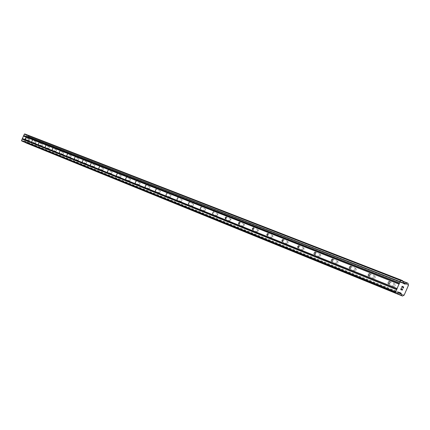 <?xml version="1.0" encoding="UTF-8"?>
<svg xmlns="http://www.w3.org/2000/svg" width="430" height="430" viewBox="0 0 430 430"><rect width="100%" height="100%" fill="white"/><g stroke="black" fill="none" stroke-linecap="round" stroke-linejoin="round"><path stroke-width="0.32" stroke-dasharray="2.15 1.61" d="M394.88 284.004L394.052 284.182L393.547 284.827L393.364 285.633L393.746 286.391L394.434 286.38L395.154 285.606L395.304 284.558L394.88 284.004M374.912 276.098L374.32 276.151L373.627 276.915L373.482 277.936L373.88 278.463L375.159 277.651L375.309 276.624L374.912 276.098M355.889 268.567L354.648 269.373L354.503 270.373L354.879 270.873L356.115 270.067L356.266 269.072L355.889 268.567M337.738 261.381L336.545 262.182L336.4 263.155L336.754 263.633L337.948 262.837L338.098 261.865L337.738 261.381M320.409 254.517L319.259 255.307L319.108 256.258L319.442 256.721L320.597 255.936L320.748 254.985L320.409 254.517M303.843 247.959L302.731 248.739L302.86 250.093L304.015 249.335L303.843 247.959M287.992 241.681L286.917 242.455L287.03 243.772L288.143 243.02L287.992 241.681M272.813 235.672L271.765 236.43L271.905 237.731L272.948 236.973L272.813 235.672M258.258 229.91L257.248 230.663L257.366 231.926L258.376 231.179L258.258 229.91M244.294 224.379L243.31 225.121L243.418 226.357L244.401 225.616L244.294 224.379M230.883 219.069L229.932 219.8L230.023 221.004L230.975 220.273L230.883 219.069M217.994 213.963L217.069 214.688L217.128 215.855L217.994 213.963M205.594 209.055L204.771 210.92L205.594 209.055M193.661 204.331L192.833 206.153L193.661 204.331M182.169 199.783L181.358 201.568L182.169 199.783M171.092 195.392L170.296 197.15L171.092 195.392M160.406 191.162L159.621 192.887L160.422 191.173L156.079 189.184M150.091 187.082L149.323 188.775L150.108 187.088L145.818 185.126M140.132 183.137L139.39 184.809L140.132 183.137M130.51 179.326L129.779 180.965L130.51 179.326M121.201 175.639L120.486 177.257L121.201 175.639M112.203 172.075L111.494 173.666L112.214 172.081L108.123 170.215M103.485 168.625L102.791 170.189L103.485 168.625M95.046 165.287L94.364 166.824L95.057 165.292L91.063 163.47M86.871 162.046L86.199 163.561L86.871 162.046M78.948 158.906L78.281 160.401L78.953 158.912L75.051 157.133M71.256 155.864L70.595 157.332L71.256 155.864M63.801 152.913L63.156 154.359L63.807 152.913L59.99 151.177M56.556 150.043L55.916 151.468L56.556 150.043M49.525 147.259L48.891 148.662L49.525 147.259M42.694 144.555L42.07 145.937L42.699 144.555L39.006 142.878M36.05 141.927L35.437 143.287L36.012 142.712L36.05 141.927M29.595 139.368L28.987 140.712L29.605 140.013L29.6 139.368L25.983 137.729M403.534 287.122L403.157 288.267M402.625 287.417L402.776 286.767M401.647 287.562L402.082 286.267M402.373 288.933L402.163 290.046M401.926 290.223L401.48 289.53M400.685 289.766L401.217 288.24M25.832 139.583L25.397 139.39L25.832 139.589L26.101 138.987L25.832 139.583M25.397 139.39L25.542 139.062L25.397 139.39M25.472 139.03L25.322 139.358L25.472 139.03M25.322 139.358L24.886 139.159L25.322 139.358M24.886 139.159L25.155 138.557L24.886 139.159M25.08 138.525L24.779 139.202L25.87 139.696L26.176 139.019L25.87 139.696L24.779 139.202L25.085 138.525M26.547 138.186L25.451 137.686L26.547 138.186M25.451 137.686L26.37 138.197L25.451 137.691M26.198 142.996L27.283 142.561L29.718 137.111L28.923 135.821L27.515 136.353L26.472 135.971L25.902 134.531L24.779 133.934M404.926 284.133L27.321 136.353L404.91 284.123M22.661 141.4L24.279 140.868L25.262 141.4L25.736 142.652M398.744 292.894L25.381 141.75M398.615 292.964L25.456 141.846M403.921 295.26L27.144 142.609M404.055 295.206L27.23 142.583M404.146 295.157L27.283 142.561M408.5 285.197L29.718 137.111M408.478 285.095L29.697 137.052M408.425 284.956L29.659 136.971M403.345 282.779L27.971 136.208L403.345 282.779M403.372 282.886L27.853 136.213M397.444 293.599L22.838 141.395M399.432 292.524L24.091 140.868M399.701 292.491L24.284 140.873M399.513 292.491L25.133 141.255M399.319 292.583L25.262 141.4M402.566 296.044L26.289 142.996L402.577 296.034M402.679 295.931L26.359 142.937M408.091 283.553L29.38 136.165M408.102 283.402L29.38 136.079L408.097 283.392M408.005 283.268L29.31 135.998M402.991 281.268L28.923 135.821L402.991 281.268M403.012 281.344L28.826 135.821L403.012 281.349M403.05 281.51L28.762 135.875M403.55 283.456L27.515 136.353M403.652 283.537L26.472 135.971M403.469 283.289L26.343 135.821M402.937 281.043L25.902 134.531M402.754 280.795L25.773 134.386M393.746 286.391L388.516 283.956M373.81 278.43L368.634 276.028M354.82 270.846L349.697 268.471M336.701 263.606L331.637 261.263M319.399 256.699L314.389 254.383M302.86 250.093L297.909 247.809M287.03 243.772L282.139 241.515M271.873 237.715L267.035 235.489M257.339 231.91L252.56 229.717M243.391 226.341L238.677 224.175M230.002 220.993L225.341 218.854M217.128 215.855L212.527 213.742M204.75 210.91L200.203 208.824M192.833 206.153L188.34 204.094M181.358 201.568L176.918 199.536M170.296 197.15L165.91 195.145M159.621 192.887L155.289 190.909M149.323 188.775L145.044 186.819M139.379 184.803L135.149 182.874M129.769 180.96L125.587 179.057M120.475 177.251L116.342 175.37M111.483 173.661L107.403 171.801M102.781 170.183L98.744 168.345M94.353 166.819L90.364 165.002M86.188 163.556L82.243 161.766M78.271 160.395L74.374 158.622M70.595 157.332L66.741 155.579M63.145 154.354L59.329 152.623M55.916 151.468L52.137 149.753M48.891 148.662L45.155 146.969M42.07 145.937L38.378 144.26M35.437 143.287L31.782 141.631M28.987 140.712L25.375 139.073M29.471 140.304L29.605 140.013M36.055 141.927L32.406 140.266M49.531 147.264L45.8 145.566M56.566 150.049L52.788 148.328M71.267 155.87L67.408 154.112M86.881 162.051L82.931 160.25M103.501 168.63L99.459 166.786M121.217 175.644L117.078 173.758M130.521 179.331L126.334 177.418M140.148 183.142L135.912 181.207M171.108 195.403L166.716 193.387M182.191 199.789L177.74 197.752M193.683 204.341L189.178 202.272M205.621 209.066L201.057 206.97M218.015 213.979L213.398 211.85M230.91 219.08L226.228 216.93M244.321 224.39L239.58 222.208M258.29 229.921L253.49 227.712M272.846 235.688L267.987 233.442M288.036 241.703L283.107 239.424M303.892 247.981L298.904 245.67M320.463 254.544L315.405 252.2M337.797 261.408L332.68 259.032M355.949 268.594L350.767 266.186M374.981 276.135L369.736 273.69M394.96 284.042L389.644 281.564M399.717 292.497L24.279 140.868"/><path stroke-width="0.64" d="M388.5 283.95L388.08 283.402L388.231 282.354L388.951 281.575L389.644 281.564L390.015 282.322L389.833 283.128L389.112 283.902L388.424 283.913M368.623 276.022L368.231 275.501L368.381 274.474L369.074 273.706L369.66 273.652L370.058 274.179L369.908 275.205L369.413 275.84L368.623 276.022M349.692 268.465L349.316 267.971L349.466 266.966L350.703 266.154L351.079 266.659L350.928 267.659L349.692 268.465M331.632 261.263L331.277 260.784L331.428 259.806L332.621 259.005L332.976 259.489L332.825 260.462L332.17 261.203L331.578 261.241M314.389 254.383L314.056 253.92L314.206 252.969L314.835 252.243L315.405 252.2L315.539 253.593L314.91 254.318L314.341 254.361M297.909 247.809L297.743 246.433L298.904 245.67L299.022 247.024L297.866 247.787M282.139 241.515L281.994 240.182L283.107 239.424L283.214 240.746L282.101 241.499M267.041 235.495L266.906 234.189L267.987 233.442L268.083 234.732L267.041 235.495M252.566 229.717L252.448 228.448L253.458 227.696L253.576 228.964L252.534 229.706M238.677 224.175L238.575 222.939L239.553 222.197L239.655 223.433L238.65 224.164M225.341 218.859L225.25 217.65L226.201 216.913L226.293 218.123L225.341 218.859M212.527 213.742L213.398 211.85L212.506 213.731M200.208 208.829L201.057 206.97L200.208 208.829M188.345 204.094L189.157 202.261L188.324 204.089M176.924 199.536L177.719 197.741L176.907 199.531M165.916 195.145L166.716 193.387L165.916 195.145M155.294 190.909L156.063 189.173L155.278 190.904M145.05 186.819L145.802 185.115L145.034 186.814M135.154 182.874L135.896 181.197L135.138 182.868M125.592 179.057L126.323 177.413L125.576 179.052M116.347 175.37L117.067 173.752L116.337 175.365M107.403 171.801L108.123 170.215L107.392 171.796M98.749 168.35L99.448 166.781L98.739 168.345M90.37 165.007L91.052 163.464L90.37 165.007M82.248 161.766L82.931 160.25L82.237 161.761M74.374 158.627L75.051 157.133L74.368 158.622M66.741 155.579L67.408 154.112L66.736 155.574M59.335 152.623L59.99 151.177L59.335 152.623M52.148 149.753L52.788 148.328L52.148 149.753M45.166 146.969L45.79 145.56L45.166 146.969M38.383 144.265L39.006 142.878L38.372 144.26M31.788 141.631L32.395 140.266L31.782 141.631M25.375 139.073L25.977 137.729L25.37 139.073M403.706 287.025L402.082 286.267L403.706 287.025L403.055 288.218L403.534 287.122L402.883 286.815L403.534 287.116M402.883 286.815L402.625 287.417L402.883 286.815M402.625 287.417L402.776 286.767L402.125 286.461L402.776 286.767M402.125 286.461L401.647 287.562L402.125 286.461M401.647 287.562L402.082 286.267M403.157 288.267L403.7 287.025M402.373 288.933L402.324 289.89L401.84 290.008L402.168 290.046M402.604 289.54L402.426 289.954L402.604 289.54M401.926 290.223L401.48 289.53M401.195 288.594L400.685 289.766L401.195 288.594M400.685 289.766L401.222 288.24L401.84 290.008L401.217 288.24M405.931 283.784L407.285 283.004L408.005 283.268L408.5 285.197L404.146 295.157L402.421 296.055L401.749 295.663L400.991 293.088L399.432 292.524L397.159 293.625L395.67 292.938L395.487 292.174L400.604 280.467L401.281 280.102L402.754 280.795L403.652 283.537L404.926 284.133L405.931 283.784L403.345 282.779L405.904 283.779M26.192 142.996L401.754 295.512M407.425 282.994L402.991 281.268L407.425 282.994M401.281 280.102L24.779 133.934L24.354 134.112L21.5 140.502L22.645 141.395L397.143 293.62M397.143 288.783L22.441 138.659M397.078 288.53L22.387 138.514M396.825 289.503L22.263 139.051M396.6 289.621L22.123 139.11M395.487 292.174L21.5 140.502M395.67 292.938L21.651 140.943M401.319 293.937L398.744 292.894M401.421 294.098L398.615 292.964M405.743 283.816L403.372 282.886M400.604 280.467L24.354 134.112M399.491 283.015L23.731 135.504M399.551 283.268L23.784 135.649M399.239 283.988L23.607 136.041M399.013 284.112L23.467 136.1M400.991 293.088L399.513 292.491M401.174 293.33L399.319 292.583M401.749 295.657L25.736 142.744L401.749 295.663M401.84 295.786L25.805 142.819M407.285 283.004L403.012 281.344L407.28 283.01M407.172 283.112L403.05 281.51M405.205 284.106L403.55 283.456M397.159 293.625L22.65 141.395"/></g></svg>
